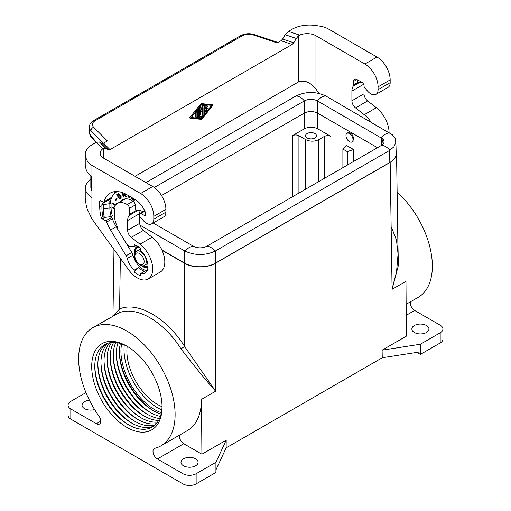 <?xml version="1.0" encoding="UTF-8"?>
<svg xmlns="http://www.w3.org/2000/svg" width="511" height="511" viewBox="0 0 511 511"><rect width="100%" height="100%" fill="white"/><g stroke="black" fill="none" stroke-linecap="round" stroke-linejoin="round"><path stroke-width="0.77" d="M180.977 348.847L184.592 346.477L215.374 390.87L215.137 391.496L201.494 399.378L215.374 391.362L215.374 390.87C206.297 380.804 194.832 366.789 180.977 348.847C163.961 321.483 136.098 305.399 118.801 312.956L92.778 327.698A68.206 39.379 -120 0 0 98.91 415.986A6.221 3.59 -120 0 1 99.473 424.034A6.221 3.59 -120 0 1 96.362 423.728L70.812 408.979A9.326 5.385 0 0 1 68.078 405.172A9.326 5.385 0 0 1 70.812 401.365L85.963 392.62M157.394 458.967L182.944 473.716A9.326 5.385 0 0 0 196.135 473.716L215.923 462.295L226.188 440.182L201.902 454.202L183.781 443.733L157.394 458.967A6.221 3.59 -120 0 1 153.332 453.487A6.221 3.59 -120 0 1 154.29 448.505A6.221 3.59 -120 0 1 154.846 448.281A68.206 39.379 -120 0 0 160.984 445.835A68.206 39.379 -120 0 0 160.984 367.077A68.206 39.379 -120 0 0 92.778 327.698M160.984 445.835L187.365 430.601A68.206 39.379 -120 0 0 201.494 399.378L201.902 454.202M307.168 133.518A5.442 3.143 0 0 0 305.572 135.741A5.442 3.143 0 0 0 308.931 138.647A5.442 3.143 0 0 0 314.865 137.964A5.442 3.143 0 0 0 316.456 135.741A5.442 3.143 0 0 0 313.096 132.841A5.442 3.143 0 0 0 307.168 133.518M292.33 196.856L292.33 135.741L304.422 128.759C308.816 126.683 313.211 126.683 317.612 128.759L330.911 136.437C328.714 135.402 326.516 135.402 324.319 136.437L318.819 139.612C314.425 141.694 310.03 141.694 305.629 139.612L305.629 189.172M292.33 135.741C294.528 134.7 296.725 134.7 298.922 135.741L305.629 139.612M113.321 315.836L119.587 308.944C137.663 301.056 166.79 317.874 184.592 346.477L184.592 263.312L162.044 250.294M120.353 258.317L119.587 308.944C120.289 310.688 120.028 312.023 118.801 312.956M134.559 199.137L134.144 199.558L133.307 199.347L132.298 198.76L132.298 197.834M131.678 197.476L131.678 199.003L133.307 199.935L134.923 199.916M131.678 199.003L132.119 198.747L133.748 199.686M133.307 199.935L134.476 199.942M133.697 200.108L134.138 199.858M184.592 263.312C192.647 268.166 207.319 268.166 215.374 263.312L390.168 162.396C394.371 159.892 396.491 156.89 396.542 153.402L396.146 151.115M68.078 405.172L68.078 415.328A9.326 5.385 0 0 0 70.812 419.135L182.944 483.872A9.326 5.385 0 0 0 196.135 483.872L215.923 472.445L215.923 462.295M126.881 346.145A49.752 28.725 -120 0 0 91.699 366.451A49.752 28.725 -120 0 0 126.881 427.388A49.752 28.725 -120 0 0 162.057 407.075A49.752 28.725 -120 0 0 126.881 346.145L126.881 346.145M215.923 469.909L226.143 447.885L226.188 440.182M195.585 458.801A8.553 4.938 180 0 1 198.089 462.295A8.553 4.938 180 0 1 195.585 465.783A8.553 4.938 180 0 1 183.494 465.783A8.553 4.938 180 0 1 180.99 462.295A8.553 4.938 180 0 1 186.266 457.735A8.553 4.938 180 0 1 195.585 458.801M136.207 245.44L134.246 246.577L134.246 244.705A17.285 9.984 60 0 1 140.397 248.257L140.397 250.128A15.081 8.706 -120 0 1 144.862 273.2A15.081 8.706 -120 0 1 140.397 273.704L144.69 271.232A15.081 8.706 -120 0 1 138.532 267.681L134.246 270.153L134.246 272.024L138.532 267.681M116.712 194.614L119.446 199.13L121.133 197.859L121.062 196.32L118.718 193.599L116.712 194.614L117.153 194.359L117.479 194.895M94.612 409.528A8.553 4.938 180 0 1 84.551 408.659A8.553 4.938 180 0 1 82.047 405.172A8.553 4.938 180 0 1 84.551 401.678A8.553 4.938 180 0 1 89.451 400.279M179.47 435.155A6.221 3.59 -120 0 0 183.781 443.733M156.366 423.625A47.574 27.466 60 0 1 137.651 419.39L137.651 419.39A47.574 27.466 60 0 1 104.014 361.124A47.574 27.466 60 0 1 109.699 342.792M118.839 194.237L119.338 195.33L118.226 196.141L117.473 194.902L119.28 193.982L119.587 194.231M118.654 194.199L119.28 193.982M162.051 406.168A47.574 27.466 60 0 1 128.421 424.718A47.574 27.466 60 0 1 128.414 424.718A47.574 27.466 60 0 1 94.778 366.451A47.574 27.466 60 0 1 127.654 346.605M118.469 194.244L119.095 193.944M132.119 197.731L132.119 198.747M159.573 418.515A47.574 27.466 60 0 1 146.887 414.057L146.887 414.057A47.574 27.466 60 0 1 113.244 355.79A47.574 27.466 60 0 1 115.729 342.574M158.621 420.419A47.574 27.466 60 0 1 143.808 415.833L143.808 415.833A47.574 27.466 60 0 1 110.172 357.566A47.574 27.466 60 0 1 113.608 342.447M157.548 422.118A47.574 27.466 60 0 1 140.729 417.608L140.729 417.608A47.574 27.466 60 0 1 107.093 359.348A47.574 27.466 60 0 1 111.596 342.523M119.018 194.352L119.459 194.097M119.159 194.499L119.593 194.244M119.293 194.723L119.727 194.474M119.382 195.138L118.226 196.141L118.533 196.652L120.194 195.668L121.107 196.569L120.922 197.323L119.491 198.236L119.868 198.856M119.357 194.921L119.823 194.883M155.082 424.954A47.574 27.466 60 0 1 134.572 421.166L134.572 421.166A47.574 27.466 60 0 1 100.935 362.899A47.574 27.466 60 0 1 107.91 343.245M153.696 426.097A47.574 27.466 60 0 1 131.493 422.942L131.493 422.942A47.574 27.466 60 0 1 97.856 364.675A47.574 27.466 60 0 1 106.218 343.871M118.271 193.618L117.153 194.359M347.365 133.128L347.78 132.803C350.955 132.49 352.967 134.649 353.823 139.273L352.226 141.815M347.295 165.117L347.295 151.607L342.894 149.071L346.515 145.45L353.567 149.519L353.261 161.674M414.351 325.52A8.553 4.938 180 0 1 423.67 324.447A8.553 4.938 180 0 1 428.953 329.007A8.553 4.938 180 0 1 426.449 332.501A8.553 4.938 180 0 1 417.129 333.568A8.553 4.938 180 0 1 411.847 329.007A8.553 4.938 180 0 1 414.351 325.52M161.802 409.931A47.574 27.466 60 0 1 124.02 349.569A47.574 27.466 60 0 1 124.275 344.938M161.367 412.735A47.574 27.466 60 0 1 120.941 351.351A47.574 27.466 60 0 1 121.631 343.916M127.194 346.349A43.531 25.135 -120 0 0 126.881 351.223A43.531 25.135 -120 0 0 162.032 406.699M117.338 226.539L116.482 227.037L118.098 227.97A18.345 10.59 -120 0 1 116.393 224.444A18.345 10.59 -120 0 1 114.458 215.457L114.553 211.196A17.725 10.233 -120 0 1 115.026 208.935L113.876 208.271A19.277 11.133 -120 0 1 117.351 203.461A19.277 11.133 -120 0 1 127.252 204.566A3.111 1.795 -120 0 1 129.404 208.354L129.404 214.371A3.111 1.795 60 0 1 129.079 215.514A13.682 7.901 -120 0 0 127.648 220.535L139.739 213.553L139.739 223.301L127.648 230.282L127.648 220.535M134.246 272.024A17.285 9.984 60 0 0 140.397 275.576L140.397 273.704M126.53 243.741L131.819 252.498A6.221 3.59 -120 0 1 132.969 255.193A14.928 8.617 -120 0 0 140.729 267.553L140.844 267.777A15.081 8.706 -120 0 0 145.015 270.185L145.156 270.102M145.015 270.185L145.13 270.095A14.928 8.617 -120 0 0 147.187 270.511M347.295 151.607L353.567 149.519M134.035 200.197L135.172 199.507M134.259 200.216L134.7 199.967M420.4 344.242L420.4 351.855L382.254 357.757L382.1 350.163L420.4 344.242L440.188 332.814A9.326 5.385 180 0 0 442.922 329.007A9.326 5.385 180 0 0 440.188 325.2L414.638 310.452A6.221 3.59 -120 0 1 410.333 301.873M160.397 416.388A47.574 27.466 60 0 1 149.966 412.281L149.966 412.281A47.574 27.466 60 0 1 116.323 354.014A47.574 27.466 60 0 1 117.984 342.926M153.805 410.933A49.752 28.725 60 0 1 119.414 351.364M442.922 329.007L442.922 339.163A9.326 5.385 180 0 1 440.188 342.97L420.4 354.398L416.931 352.392M406.143 304.288L418.222 297.313A68.206 39.379 -120 0 0 397.13 192.13M420.4 351.855L420.4 354.398M382.254 357.757L226.143 447.885M342.894 149.071L342.894 167.659M382.1 350.163L406.379 336.149L405.97 281.325L392.084 289.341L398.401 265.407L397.865 240.968M405.964 281.325L392.32 289.2L392.078 288.856L396.536 271.807L398.063 254.024L396.466 240.068L391.413 227.069M161.08 414.019A47.574 27.466 60 0 1 153.044 410.499L153.044 410.499A47.574 27.466 60 0 1 119.402 352.239A47.574 27.466 60 0 1 120.379 343.513M119.529 195.994L120.257 196.141L120.692 197.125L119.491 198.236L118.533 196.652M120.641 197.393L121.081 197.137M120.692 197.125L121.133 196.869M120.481 197.578L120.922 197.323M120.666 196.818L121.107 196.569M120.008 195.994L120.449 195.739M119.753 195.924L120.194 195.668M120.57 196.569L121.011 196.313M120.436 196.345L120.871 196.09M120.257 196.141L120.698 195.892M119.216 195.483L119.657 195.234M119.338 195.33L119.778 195.074M134.316 199.494L134.744 199.245M145.948 182.612L295.901 96.036C305.904 91.328 315.907 91.328 325.909 96.036L392.403 134.789L395.239 138.57L395.75 142.716L393.892 146.766L389.855 150.279A12.436 7.18 -120 0 0 381.423 145.418L383.046 144.14L384.004 142.524L384.036 140.819L383.039 139.075L381.423 145.418L206.668 246.308C202.286 248.391 197.904 248.391 193.516 246.308C197.904 248.365 202.286 248.365 206.668 246.308L206.687 246.296M325.909 96.036A12.436 7.18 120 0 0 317.484 100.903L383.046 139.081M161.533 195.515L304.313 113.084C308.708 111.002 313.102 111.002 317.503 113.084L317.484 100.903C313.096 98.815 308.714 98.815 304.332 100.903L304.332 100.903A12.436 7.18 60 0 0 295.901 96.036M154.284 187.531L304.313 100.916L304.313 113.084M317.503 113.084L377.463 147.705M389.855 150.279L215.099 251.169C205.096 255.628 195.093 255.628 185.091 251.169L139.995 225.147M389.478 150.502L389.842 162.46C394.09 159.924 396.21 156.89 396.21 153.357L395.846 141.304M184.707 250.958L184.707 263.127L161.891 249.956M184.707 263.127C192.762 267.975 207.428 267.975 215.482 263.127L389.842 162.46M353.012 139.675A4.976 2.874 60 0 1 351.983 141.956A4.976 2.874 60 0 1 348.144 140.621A4.976 2.874 60 0 1 345.973 135.613A4.976 2.874 60 0 1 347.007 133.339A4.976 2.874 60 0 1 350.84 134.668A4.976 2.874 60 0 1 353.012 139.675M103.79 158.269A12.436 7.18 180 0 1 100.15 153.198A12.436 7.18 180 0 1 102.692 148.848L103.79 148.286L103.79 158.269L152.712 186.515A18.658 10.769 -120 0 1 165.903 209.363L165.903 212.161A10.258 5.921 -120 0 1 163.782 216.856L151.684 223.837A10.258 5.921 -120 0 0 153.811 219.142L165.903 212.161M140.148 210.577A13.682 7.901 -120 0 0 139.739 213.553M143.374 230.397L131.282 237.379L139.995 244.181L152.086 237.2L143.374 230.397A6.221 3.59 60 0 1 139.739 223.301M152.086 237.2A21.769 12.564 60 0 1 164.095 256.292A21.769 12.564 60 0 1 160.301 272.012L148.203 278.993A21.769 12.564 60 0 1 128.497 269.604L91.935 218.938L87.106 208.775L86.078 204.592L85.228 197.929L85.228 188.125L86.078 191.478L86.078 204.592M131.282 237.379A6.221 3.59 60 0 1 127.648 230.282M116.482 227.037A20.057 11.581 -120 0 0 117.754 229.343L125.917 242.84A6.221 3.59 60 0 0 131.372 246.487A15.081 8.706 -120 0 1 134.246 246.577M131.806 252.466L126.121 255.749A6.221 3.59 60 0 1 127.265 258.438A15.081 8.706 -120 0 0 134.246 270.153M126.121 255.749L110.561 230.014A28.137 16.243 -120 0 1 106.69 222.042L112.382 218.759M104.442 217.507L102.213 218.797L105.732 220.829A1.552 0.901 60 0 1 106.69 222.042M102.213 218.797A1.552 0.901 60 0 1 101.178 217.36A34.512 19.929 60 0 1 99.728 206.955L99.728 201.366A1.552 0.901 60 0 1 100.047 200.657A1.552 0.901 60 0 1 100.827 200.734L103.037 202.011A1.552 0.901 60 0 0 103.81 202.088L111.628 197.578M145.456 215.329L144.798 215.712A0.933 0.537 -120 0 0 145.265 215.757A0.933 0.537 -120 0 0 145.456 215.329L145.456 213.24A3.111 1.795 60 0 0 145.086 211.611A17.725 10.233 -120 0 0 134.687 199.207L126.99 194.768A33.579 19.386 -120 0 0 110.197 193.107A33.579 19.386 -120 0 0 104.097 201.692A1.552 0.901 60 0 1 103.81 202.088M144.798 215.712L140.953 213.489L144.907 211.209M151.684 223.837A10.258 5.921 -120 0 1 143.246 220.496L141.732 218.727A13.682 7.901 -120 0 0 140.582 217.482A1.552 0.901 60 0 1 139.848 215.866L139.848 214.128A1.552 0.901 60 0 1 140.174 213.413A1.552 0.901 60 0 1 140.953 213.489M293.761 42.771L282.615 39.053L285.164 34.735L296.316 38.453L293.761 42.771L292.151 44.444L110.012 149.602L108.402 149.787L101.964 143.355L99.415 141.981L96.196 142.352L92.517 144.472A24.873 14.359 -0 0 0 85.228 154.629A24.873 14.359 -0 0 0 86.078 158.346L87.106 160.563A18.658 10.769 180 0 0 91.935 165.392L140.621 193.497A18.658 10.769 -120 0 1 153.811 216.345L153.811 219.142M87.106 160.563L87.106 171.849L91.935 177.349L91.935 218.938M139.995 244.181A21.769 12.564 60 0 1 152.003 263.274A21.769 12.564 60 0 1 148.203 278.993M115.25 191.574A33.579 19.386 -120 0 0 113.857 194.116M108.632 200.037L108.632 199.303M111.091 198.92L110.197 198.402M103.79 148.286L105.847 148.414L108.402 149.787M89.31 132.183L91.335 137.223C90.575 136.903 89.898 135.223 89.31 132.183L89.31 127.086C89.585 124.122 91.009 121.957 93.596 120.583A3.111 1.795 -120 0 1 95.148 120.737A9.326 5.385 -0 0 0 93.666 127.239L107.393 140.959L103.573 143.163L101.964 143.355M85.228 154.629L85.228 165.302L86.078 169.39L86.078 158.346M87.106 171.849L86.078 169.39M285.164 34.735L288.383 31.388L292.062 29.268A24.873 14.359 180 0 1 316.085 25.55L319.931 26.144A18.658 10.769 -0 0 1 328.292 28.929L376.977 57.04A18.658 10.769 -120 0 1 390.168 79.888L390.168 82.68A10.258 5.921 -120 0 1 388.041 87.381L375.949 94.363A10.258 5.921 -120 0 1 367.511 91.022L365.997 89.246A13.682 7.901 -120 0 0 364.841 88.007A1.552 0.901 -120 0 1 364.113 86.391L364.113 86.174A3.111 1.795 -120 0 0 361.916 82.367L356.965 79.512A4.663 2.696 60 0 0 354.634 79.282A4.663 2.696 60 0 0 353.669 81.415L353.669 84.896A3.111 1.795 60 0 1 353.344 86.033A13.682 7.901 -120 0 0 351.913 91.06L351.913 100.801L364.004 93.82L364.004 85.318M288.383 31.388L299.638 35.138A12.436 7.18 180 0 1 315.964 35.776L315.964 89.131L319.056 93.417M351.913 100.801A6.221 3.59 60 0 0 355.547 107.904L364.26 114.707A21.769 12.564 60 0 1 371.024 122.078M375.949 94.363A10.258 5.921 -120 0 0 378.076 89.661L378.076 86.87A18.658 10.769 -120 0 0 364.886 64.022L315.964 35.776M299.638 35.138L298.373 35.942L298.373 82.022L135.051 176.314M315.964 89.131C310.1 82.054 304.237 79.684 298.373 82.022M282.615 39.053L281.005 40.727L277.186 42.93L253.418 35.01A9.326 5.385 -0 0 0 242.157 35.866A3.111 1.795 -120 0 0 240.598 35.713C244.871 33.509 249.47 33.132 254.401 34.601L277.997 42.464M190.341 118.354L189.76 117.575L200.868 103.835A0.62 0.358 120 0 1 201.302 103.586L213.113 104.902L201.96 119.063A0.62 0.358 120 0 1 201.526 119.319L190.373 118.386L201.526 104.218A0.62 0.358 120 0 1 201.96 103.969L213.068 104.883M296.316 38.453L298.373 35.942M201.743 118.75L190.973 117.862L201.743 104.531L212.512 105.426L201.743 118.75L201.085 118.373L203.263 115.678M197.125 110.248L197.125 116.578A1.246 0.715 120 0 0 197.38 117.147A1.246 0.715 120 0 0 197.565 117.204M198.664 116.125L201.526 116.687A0.62 0.358 120 0 1 201.085 117.817L198.223 117.581A1.246 0.715 120 0 1 198.044 117.524A1.246 0.715 120 0 1 197.783 116.955L197.783 110.593A0.62 0.358 120 0 1 198.664 110.082L198.664 116.451L201.526 116.687M200.976 111.085L200.421 110.37M198.888 108.07L198.888 114.694A0.62 0.358 120 0 0 199.015 114.981L199.673 115.358A0.62 0.358 120 0 0 200.421 114.566L200.421 109.814L201.59 111.449L203.065 108.287L203.065 115.365A0.62 0.358 120 0 0 203.94 114.86L205.02 113.499M200.203 107.604L199.705 107.316A0.62 0.358 120 0 0 199.565 107.227M201.225 108.92L202.458 105.726L203.123 106.109L201.743 109.661L200.363 107.7A0.62 0.358 120 0 0 199.546 108.428L199.546 115.077A0.62 0.358 120 0 0 199.673 115.358M203.282 105.509A0.62 0.358 120 0 0 202.458 105.726M202.401 109.993L202.401 114.988A0.62 0.358 120 0 0 202.528 115.269L203.193 115.652M195.368 116.725L196.026 117.108A0.62 0.358 120 0 0 196.154 117.389L195.496 117.013A0.62 0.358 120 0 1 195.368 116.725L195.368 112.42M206.738 105.579A0.62 0.358 120 0 0 206.578 105.483L204.822 105.336A0.62 0.358 120 0 0 204.164 106.16L204.164 112.81A0.62 0.358 120 0 0 204.291 113.091L204.949 113.474A0.62 0.358 120 0 0 205.479 113.25L207.242 111.072A0.62 0.358 120 0 0 206.802 110.446L205.703 111.807L205.703 109.865L207.019 109.105A0.62 0.358 120 0 0 207.019 108.089L205.703 108.849L205.703 106.908L206.802 106.997A0.62 0.358 120 0 0 207.242 105.866L205.479 105.72A0.62 0.358 120 0 0 204.822 106.544L204.822 113.186A0.62 0.358 120 0 0 204.949 113.474M205.703 108.089L206.361 107.706L207.019 108.089M207.332 108.057L206.674 107.674A0.62 0.358 120 0 0 206.361 107.706M205.703 110.612L206.137 110.063L206.802 110.446M207.332 110.223L206.674 109.839A0.62 0.358 120 0 0 206.137 110.063M191.223 117.556L201.085 118.373M207.46 110.478L211.605 105.349M203.94 114.86L203.94 105.886A0.62 0.358 120 0 0 203.123 106.109M196.026 117.108L196.026 112.778A0.62 0.358 120 0 1 196.907 112.273L196.907 116.597A0.62 0.358 120 0 1 196.154 117.389M90.83 176.531L90.83 187.844L91.935 191.306M90.83 179.559C87.164 182.172 85.299 185.027 85.228 188.125M91.935 197.61L87.106 193.445L86.078 191.478M355.547 107.904L367.639 100.922A6.221 3.59 60 0 1 364.004 93.82M367.639 100.922L376.352 107.725A21.769 12.564 60 0 1 389.069 132.496M353.669 81.415L356.857 79.575A4.663 2.696 60 0 1 356.857 79.448M111.047 202.956L109.852 203.646L109.852 207.964A26.118 15.081 -120 0 0 111.155 216.587L104.385 217.514A29.542 17.055 60 0 1 103.241 208.986L109.852 207.964L111.047 207.268L111.047 202.956L109.29 201.941L110.446 201.27M109.731 198.67L109.731 199.399A1.552 0.901 -0 0 0 110.184 198.766A1.552 0.901 -0 0 0 110.095 198.46M109.731 199.399L101.925 203.908L101.925 208.226A31.407 18.134 -120 0 0 102.998 216.715L104.385 217.514M109.852 203.646L103.241 204.668L101.925 203.908M111.155 216.587L112.35 215.891A26.118 15.081 -120 0 1 111.047 207.268M103.241 208.986L103.241 204.668M143.023 211.771A13.682 7.901 -120 0 0 137.005 210.634A1.552 0.901 -120 0 1 135.849 210.098A1.552 0.901 -120 0 1 135.236 208.603L135.236 204.988A3.111 1.795 60 0 0 133.032 201.181L132.157 200.67A18.964 10.948 -120 0 0 122.672 199.731A18.964 10.948 -120 0 0 120.653 201.551M117.313 191.561A31.407 18.134 -120 0 0 116.451 192.008A31.407 18.134 -120 0 0 110.229 202.484M111.564 216.351A27.984 16.154 -120 0 0 116.24 226.724L116.789 227.631M137.644 246.219A11.97 6.911 -120 0 0 136.942 246.538A11.97 6.911 -120 0 0 134.463 252.019A11.97 6.911 -120 0 0 134.623 254.012M141.285 265.541A11.97 6.911 -120 0 0 147.915 267.681M113.979 207.945L112.701 207.21L112.701 207.92L114.943 209.216M116.923 203.729L116.508 203.123L116.31 204.208M115.486 205.071L112.848 202.956L112.733 203.589L115.147 205.524M128.529 195.656L128.849 197.706L129.449 197.923L129.162 196.02M117.013 198.536L116.636 198.102L115.537 200.069L115.914 200.497L117.013 198.536M121.816 192.443L123.451 197.086L124.001 197.08L123.323 195.151L124.275 195.138L125.099 195.496L125.898 197.061L126.549 197.054L125.067 194.832L125.214 193.816M137.165 246.417A11.97 6.911 -120 0 0 134.904 251.763A11.97 6.911 -120 0 0 134.968 253.022M142.307 265.739A11.97 6.911 -120 0 0 147.928 267.515M138.839 247.011A10.725 6.196 -120 0 0 138.002 247.362L137.568 247.611A10.725 6.196 -120 0 0 135.345 252.377M143.061 265.739A10.725 6.196 -120 0 0 147.986 266.352M139.018 247.139A10.725 6.196 -120 0 0 137.568 247.611M144.664 265.241A8.087 4.669 -120 0 0 146.338 261.536A8.087 4.669 -120 0 0 140.621 251.636A8.087 4.669 -120 0 0 136.578 251.233C135.453 251.597 134.744 253.047 134.45 255.57C134.054 261.575 141.771 267.917 144.664 265.241L146.97 263.906A8.087 4.669 -120 0 0 147.698 263.299M140.397 249.521A8.087 4.669 -120 0 0 138.89 249.905L136.578 251.233M113.142 207.46L113.921 208.118M112.701 207.92L113.142 207.664M113.193 203.231L115.429 205.141M116.853 203.397L116.77 203.838M112.733 203.589L113.174 203.333M129.053 195.962L129.385 197.489M128.849 197.706L129.283 197.457M116.815 198.313L116.169 200.037M115.537 200.069L115.978 199.814M122.416 192.641L123.918 196.831M123.323 195.151L125.323 195.061L126.383 196.805M125.169 193.797L124.441 194.474L123.113 194.55L122.519 192.858L122.998 192.851M124.607 193.528L124.441 194.474M124.735 194.167L125.169 193.912M124.646 194.346L125.086 194.097M123.451 197.086L123.892 196.831M124.275 195.138L124.71 194.889M124.595 195.196L125.035 194.947M124.888 195.317L125.323 195.061M125.099 195.496L125.54 195.24M125.304 195.796L125.744 195.541M125.431 196.16L125.872 195.905M125.649 196.639L126.089 196.384M125.898 197.061L126.338 196.805M150.726 412.709A49.752 28.725 60 0 1 116.336 353.139M132.253 423.37A49.752 28.725 60 0 1 97.863 363.8M144.568 416.261A49.752 28.725 60 0 1 110.178 356.697M138.411 419.818A49.752 28.725 60 0 1 104.02 360.249M147.647 414.485A49.752 28.725 60 0 1 113.257 354.915M141.49 418.043A49.752 28.725 60 0 1 107.099 358.473M135.332 421.594A49.752 28.725 60 0 1 100.942 362.024M129.181 425.146A49.752 28.725 60 0 1 94.784 365.582M185.091 251.169A12.436 7.18 -60 0 1 193.516 246.308L153.14 223M381.174 145.558L381.423 137.823A12.436 7.18 120 0 1 389.855 132.949M324.319 136.437L324.319 178.384M318.819 139.612L318.819 181.558M298.922 193.049L298.922 135.741M215.374 390.87L215.374 263.312M196.135 483.872L196.135 473.716M70.812 419.135L70.812 408.979M182.944 483.872L182.944 473.716M100.756 421.192L96.362 423.728M330.911 136.437L330.911 174.577M317.612 128.759L317.612 113.148M129.079 215.514L137.861 210.443M129.404 214.371L136.22 210.436M440.188 342.97L440.188 332.814M406.226 315.306L414.638 310.452M392.078 288.856L390.168 162.396M304.422 128.759L304.422 113.02M215.099 251.169A12.436 7.18 -120 0 0 206.668 246.308M215.482 250.958L215.482 263.127M91.935 165.392L91.935 177.349M132.962 255.149L127.265 258.438M116.246 226.731L110.561 230.014M104.097 201.692L111.775 197.259M100.827 200.734L99.728 201.366M101.925 205.684L99.728 206.955M102.915 216.357L101.178 217.36M105.732 220.829L111.864 217.29M153.811 216.345L165.903 209.363M140.621 193.497L152.712 186.515M102.692 148.848L96.196 142.352M105.847 148.414L99.415 141.981M358.185 82.284L353.669 84.896M359.891 82.258L353.344 86.033M93.666 127.239A3.111 2.197 135 0 0 90.977 130.675L103.503 143.208M89.31 127.086A12.436 7.18 -0 0 0 90.977 130.675L90.977 136.073L96.394 142.237M95.148 120.737L242.157 35.866M110.012 149.602L103.573 143.163M292.151 44.444L281.005 40.727M197.144 110.223L197.783 110.593M197.125 116.578L197.783 116.955M200.893 111.04L201.551 111.417M202.401 114.988L203.065 115.365M198.9 108.051L199.546 108.428M198.888 114.694L199.546 115.077M195.381 112.407L196.026 112.778M206.578 105.483L207.242 105.866M204.822 105.336L205.479 105.72M204.164 106.16L204.822 106.544M204.164 112.81L204.822 113.186M201.302 103.586L201.96 103.969M200.868 103.835L201.526 104.218M189.76 117.575L190.418 117.958M91.488 190.437L91.488 177.03M357.298 80.399L357.298 79.703M358.281 82.226A1.552 0.901 -120 0 0 358.933 82.45M357.298 80.655A1.246 0.715 -120 0 0 357.789 81.849A1.246 0.715 -120 0 0 358.716 82.271L359.073 82.424A13.682 7.901 -120 0 1 361.775 82.284M361.513 82.137A13.995 8.08 -120 0 0 358.716 82.271M390.168 79.888L378.076 86.87M390.168 82.68L378.076 89.661M376.977 57.04L364.886 64.022M376.352 107.725L364.26 114.707M363.628 84.296L351.913 91.06M253.418 35.01A3.111 1.271 -71.6 0 1 254.401 34.601M87.106 193.445L87.106 208.775M129.404 208.354L135.236 204.988M127.252 204.566L133.077 201.206M124.339 199.06A18.964 10.948 -120 0 0 123.732 199.775M144.14 261.536A6.528 3.769 -120 0 0 139.522 253.539A6.528 3.769 -120 0 0 134.904 256.209A6.528 3.769 -120 0 0 139.522 264.206A6.528 3.769 -120 0 0 144.14 261.536M112.969 316.041L113.972 249.477M398.063 254.024L396.542 153.402M351.983 141.956L353.127 141.292M140.174 213.413L144.715 210.794M200.957 116.336L201.615 116.712M197.878 109.418L198.536 109.801M197.38 117.147L198.044 117.524M200.925 111.072L201.59 111.449M203.154 105.221L203.812 105.605M199.635 107.253L200.293 107.636M196.115 111.609L196.78 111.986M206.674 105.515L207.332 105.892M189.715 118.003L190.373 118.386M212.455 104.519L213.113 104.902M357.208 79.646L357.208 80.527C357.687 82.047 358.3 82.686 359.029 82.443L361.897 82.354M93.596 120.583L240.598 35.713M91.335 137.223L95.953 142.486M117.351 203.461L125.259 198.894M124.352 199.054L123.764 199.756M117.23 191.555L116.451 192.008M347.007 133.339L348.272 132.605"/></g></svg>
